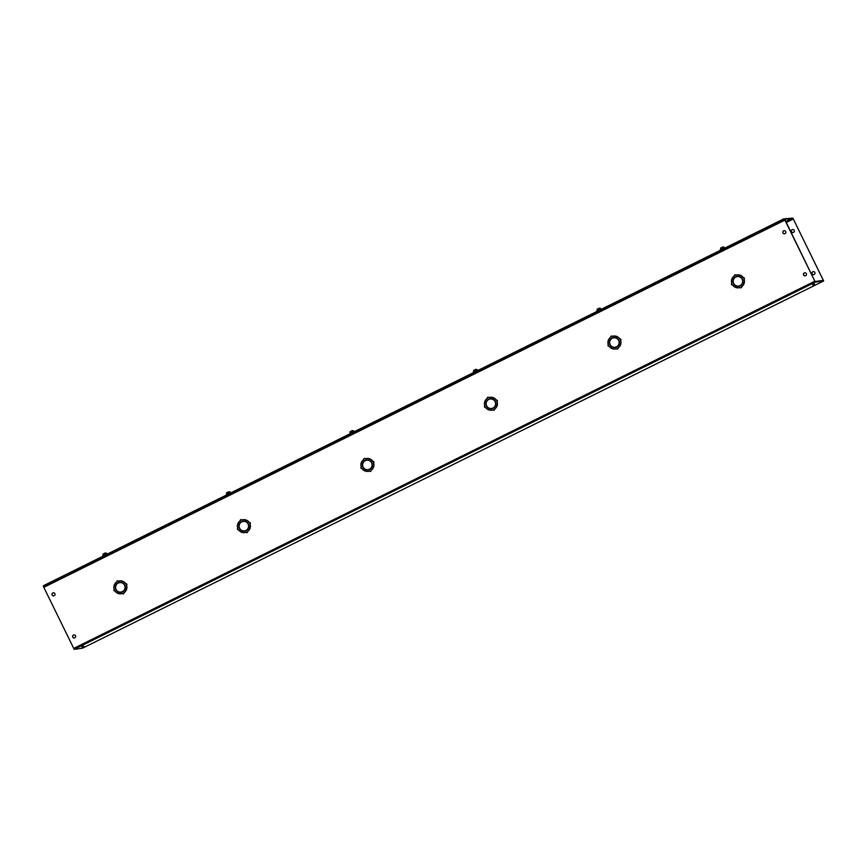 <?xml version="1.0" encoding="UTF-8"?>
<svg xmlns="http://www.w3.org/2000/svg" width="867" height="867" viewBox="0 0 867 867"><rect width="100%" height="100%" fill="white"/><g stroke="black" fill="none" stroke-linecap="round" stroke-linejoin="round"><path stroke-width="1.3" d="M43.718 586.32L784.169 219.427M784.776 219.34L792.297 218.289M792.557 218.159L783.801 218.852L784.093 219.438M783.801 218.852L43.35 585.745L43.643 586.33M814.547 284.062L812.704 284.896L814.547 284.062M83.731 646.186L81.888 647.01L83.731 646.186M804.262 272.942A1.539 1.528 82 0 1 806.397 273.874A1.539 1.528 82 0 1 805.15 275.847A1.539 1.528 82 0 1 804.262 272.942M805.194 275.836A1.539 1.528 82 0 1 804.348 272.932A1.539 1.528 82 0 1 804.771 272.791M783.638 230.839A1.539 1.528 82 0 1 785.773 231.76A1.539 1.528 82 0 1 784.527 233.743A1.539 1.528 82 0 1 783.638 230.839M784.57 233.732A1.539 1.528 82 0 1 783.714 230.828A1.539 1.528 82 0 1 784.136 230.687M73.457 635.056A1.539 1.528 82 0 1 75.592 635.988A1.539 1.528 82 0 1 74.345 637.96A1.539 1.528 82 0 1 73.457 635.056M74.389 637.949A1.539 1.528 82 0 1 73.532 635.045A1.539 1.528 82 0 1 73.955 634.904M52.833 592.952A1.539 1.528 82 0 1 54.968 593.873A1.539 1.528 82 0 1 53.721 595.857A1.539 1.528 82 0 1 52.833 592.952M53.765 595.846A1.539 1.528 82 0 1 52.909 592.941A1.539 1.528 82 0 1 53.331 592.8M742.965 283.043L744.124 283.444A6.502 6.459 82 0 1 741.502 286.804L741.393 286.814A0.726 0.715 82 0 1 740.851 287.855A0.726 0.715 82 0 1 740.115 287.454A6.502 6.459 82 0 1 735.866 287.497L736.321 286.132L735.812 287.486A6.502 6.459 82 0 1 732.474 284.831A0.726 0.715 82 0 1 731.477 284.398A0.726 0.715 82 0 1 731.846 283.542A6.502 6.459 82 0 1 731.791 279.261L733.254 279.705A5.061 5.018 -98 0 0 733.406 283.314M741.502 286.804A0.726 0.715 82 0 1 740.906 287.844M619.45 344.242L620.609 344.654A6.502 6.459 82 0 1 617.987 348.003L617.878 348.025A0.726 0.715 82 0 1 617.337 349.054A0.726 0.715 82 0 1 616.6 348.653A6.502 6.459 82 0 1 612.351 348.707L612.297 348.686A6.502 6.459 82 0 1 608.959 346.041A0.726 0.715 82 0 1 608.797 346.096M617.987 348.003A0.726 0.715 82 0 1 617.391 349.043M495.924 405.453L497.084 405.854A6.502 6.459 82 0 1 494.472 409.213L494.363 409.224A0.726 0.715 82 0 1 493.822 410.254A0.726 0.715 82 0 1 493.074 409.863A6.502 6.459 82 0 1 488.836 409.907L489.389 408.52A5.061 5.018 -98 0 0 491.632 408.747M494.472 409.213A0.726 0.715 82 0 1 493.876 410.243M372.409 466.652L373.569 467.053A6.502 6.459 82 0 1 370.946 470.413L370.848 470.423A0.726 0.715 82 0 1 370.307 471.464A0.726 0.715 82 0 1 369.559 471.063A6.502 6.459 82 0 1 365.321 471.106L365.267 471.084A6.502 6.459 82 0 1 361.929 468.44A0.726 0.715 82 0 1 361.756 468.494M370.946 470.413A0.726 0.715 82 0 1 370.361 471.453M248.894 527.851L250.054 528.252A6.502 6.459 82 0 1 247.431 531.612L247.333 531.623A0.726 0.715 82 0 1 246.792 532.663A0.726 0.715 82 0 1 246.044 532.262A6.502 6.459 82 0 1 244.852 532.576A6.502 6.459 82 0 1 244.808 532.576M247.431 531.612A0.726 0.715 82 0 1 246.835 532.652M125.379 589.051L126.539 589.462A6.502 6.459 82 0 1 123.916 592.811L123.818 592.833A0.726 0.715 82 0 1 123.277 593.862A0.726 0.715 82 0 1 122.529 593.462A6.502 6.459 82 0 1 121.337 593.776A6.502 6.459 82 0 1 121.282 593.776M123.916 592.811A0.726 0.715 82 0 1 123.32 593.852M813.279 271.599A1.539 1.528 -98 0 0 812.076 273.549A1.539 1.528 -98 0 0 813.712 274.644M814.135 274.503A1.539 1.528 -98 0 0 813.246 271.599A1.539 1.528 -98 0 0 812 273.582A1.539 1.528 -98 0 0 814.135 274.503M792.655 229.484A1.539 1.528 -98 0 0 791.441 231.435A1.539 1.528 -98 0 0 793.077 232.529M793.5 232.399A1.539 1.528 -98 0 0 792.611 229.495A1.539 1.528 -98 0 0 791.365 231.467A1.539 1.528 -98 0 0 793.5 232.399M82.549 648.169L74.194 649.35L815.294 282.133L823.65 280.962L82.549 648.169L823.65 280.962L792.85 218.094L823.357 280.366L815.002 281.547L784.722 219.232L43.393 586.482L74.194 649.35M815.294 282.133L784.494 219.275L43.393 586.482M735.498 276.931A5.061 5.018 -98 0 0 733.265 279.662L733.254 279.705M735.021 274.806A0.726 0.715 82 0 1 735.801 275.186M737.058 274.882A6.502 6.459 82 0 1 737.113 274.882A6.502 6.459 82 0 1 740.06 275.153L739.963 275.164A6.502 6.459 82 0 1 743.344 277.83A0.726 0.715 82 0 1 744.352 278.274A0.726 0.715 82 0 1 743.984 279.131A6.502 6.459 82 0 1 744.038 283.411L742.672 282.945A5.061 5.018 82 0 0 742.51 279.315L742.26 279.445A4.769 4.736 82 0 1 740.212 285.514L740.31 285.492A4.769 4.736 82 0 0 742.358 279.423L742.52 279.347M737.264 276.313A5.061 5.018 -98 0 0 735.996 276.681L735.899 276.692A5.061 5.018 82 0 1 739.508 276.54L739.551 276.53M735.899 276.692L736.029 276.952A4.769 4.736 82 0 1 742.141 278.979M737.351 276.595L737.253 276.606A4.769 4.736 82 0 1 742.054 279.022L742.315 278.892A5.061 5.018 82 0 0 739.54 276.551L740.115 275.175A6.502 6.459 82 0 1 743.442 277.798M743.615 277.765A0.726 0.715 82 0 1 744.081 279.12A6.502 6.459 82 0 1 744.135 283.39L744.038 283.411M740.125 287.476A6.502 6.459 82 0 1 738.868 287.768M739.8 285.709A4.769 4.736 82 0 1 738.576 286.056L738.673 286.045A4.769 4.736 82 0 0 739.811 285.742L739.93 285.969A5.061 5.018 82 0 1 736.321 286.132L736.278 286.121A5.061 5.018 82 0 1 733.515 283.769L733.612 283.758A5.061 5.018 -98 0 0 738.673 286.338M731.791 279.261L732.962 279.608M611.983 338.141A5.061 5.018 -98 0 0 609.75 340.872L609.729 340.915A5.061 5.018 -98 0 0 609.88 344.513M611.506 336.017A0.726 0.715 82 0 1 612.286 336.385M609.447 340.818L609.631 340.926A5.061 5.018 82 0 0 609.794 344.557L610.054 344.427A4.769 4.736 82 0 1 612.091 338.358L611.972 338.097A5.061 5.018 82 0 0 609.642 340.883L608.287 340.406A6.502 6.459 82 0 1 610.91 337.057A0.726 0.715 82 0 1 611.452 336.017A0.726 0.715 82 0 1 612.2 336.418A6.502 6.459 82 0 1 613.489 336.093L613.587 336.082A6.502 6.459 82 0 1 613.587 336.082A6.502 6.459 82 0 1 616.545 336.353L616.535 336.385M613.738 337.523A5.061 5.018 -98 0 0 612.481 337.881L612.384 337.902A5.061 5.018 82 0 1 615.982 337.74L616.491 336.385A6.502 6.459 82 0 1 619.829 339.04A0.726 0.715 82 0 1 620.837 339.474A0.726 0.715 82 0 1 620.469 340.33A6.502 6.459 82 0 1 620.523 344.611L619.157 344.145A5.061 5.018 82 0 0 618.995 340.514L618.735 340.644A4.769 4.736 82 0 1 616.697 346.713L616.795 346.692A4.769 4.736 82 0 0 618.843 340.633L619.005 340.547M613.782 337.805A4.769 4.736 82 0 1 618.626 340.189M616.491 336.385L616.6 336.374A6.502 6.459 82 0 1 619.916 338.997M620.1 338.964A0.726 0.715 82 0 1 620.566 340.319A6.502 6.459 82 0 1 620.62 344.6L620.523 344.611M616.6 348.675A6.502 6.459 82 0 1 615.407 348.967A6.502 6.459 82 0 1 615.353 348.967M610.097 344.958A5.061 5.018 -98 0 0 612.861 347.299L612.763 347.32A5.061 5.018 82 0 1 610 344.968L610.27 344.871A4.769 4.736 82 0 0 616.285 346.919L616.415 347.179A5.061 5.018 82 0 1 612.806 347.331L612.904 347.32A5.061 5.018 -98 0 0 615.147 347.537M616.296 346.941A4.769 4.736 82 0 1 615.115 347.255L615.061 347.266M488.468 399.34A5.061 5.018 -98 0 0 486.235 402.071L486.214 402.115A5.061 5.018 -98 0 0 486.365 405.713M485.932 402.017L486.116 402.125A5.061 5.018 82 0 0 486.279 405.756L486.539 405.637A4.769 4.736 82 0 1 488.576 399.568L488.457 399.308A5.061 5.018 82 0 0 486.127 402.082L484.772 401.616A6.502 6.459 82 0 1 487.395 398.256A0.726 0.715 82 0 1 487.937 397.216L488.034 397.205A0.726 0.715 82 0 1 488.771 397.585M490.028 397.292A6.502 6.459 82 0 1 490.072 397.281A6.502 6.459 82 0 1 493.03 397.563L493.02 397.585A6.502 6.459 82 0 1 496.314 400.24A0.726 0.715 82 0 1 497.322 400.673A0.726 0.715 82 0 1 496.954 401.54A6.502 6.459 82 0 1 497.008 405.81L495.642 405.355L496.986 405.864A6.502 6.459 82 0 1 494.363 409.224M490.223 398.722A5.061 5.018 -98 0 0 488.966 399.091L488.869 399.102A5.061 5.018 82 0 1 492.467 398.939L492.521 398.939M490.267 399.004A4.769 4.736 82 0 1 490.321 399.004A4.769 4.736 82 0 1 495.1 401.388M488.869 399.102L488.988 399.362A4.769 4.736 82 0 1 495.014 401.432L495.274 401.302A5.061 5.018 82 0 0 492.51 398.961L493.085 397.574A6.502 6.459 82 0 1 496.401 400.207M496.585 400.164A0.726 0.715 82 0 1 497.051 401.519A6.502 6.459 82 0 1 497.105 405.799L497.008 405.81M493.388 408.129L493.28 407.902A4.769 4.736 82 0 0 495.328 401.833L495.49 401.746M493.085 409.874A6.502 6.459 82 0 1 491.882 410.167A6.502 6.459 82 0 1 491.838 410.178M489.291 408.53A5.061 5.018 82 0 0 492.9 408.379L492.77 408.119A4.769 4.736 82 0 1 491.643 408.455A4.769 4.736 82 0 1 491.6 408.455M486.582 406.157A5.061 5.018 -98 0 0 489.346 408.509L489.248 408.52A5.061 5.018 82 0 1 486.485 406.179L486.755 406.081M485.455 407.262A0.726 0.715 82 0 1 485.282 407.295L485.227 407.306A0.726 0.715 82 0 1 484.805 405.94A6.502 6.459 82 0 1 484.751 401.67M362.417 463.216L362.601 463.325A5.061 5.018 82 0 1 364.931 460.507L365.061 460.767A4.769 4.736 82 0 0 363.024 466.836L362.764 466.966A5.061 5.018 82 0 1 362.601 463.325L362.699 463.314A5.061 5.018 -98 0 0 362.85 466.923M364.953 460.54A5.061 5.018 -98 0 0 362.709 463.271L362.699 463.314M364.476 458.415A0.726 0.715 82 0 1 365.256 458.784M366.513 458.491A6.502 6.459 82 0 1 366.557 458.48A6.502 6.459 82 0 1 369.505 458.762L369.505 458.784M366.708 459.922A5.061 5.018 -98 0 0 365.451 460.29L365.343 460.301A5.061 5.018 82 0 1 368.952 460.149L369.461 458.795A6.502 6.459 82 0 1 372.799 461.439A0.726 0.715 82 0 1 373.807 461.883A0.726 0.715 82 0 1 373.439 462.74A6.502 6.459 82 0 1 373.493 467.01L372.127 466.554A5.061 5.018 82 0 0 371.965 462.924L371.705 463.043A4.769 4.736 82 0 1 369.667 469.112L369.765 469.101A4.769 4.736 82 0 0 371.802 463.032L371.976 462.945M366.752 460.214A4.769 4.736 82 0 1 371.585 462.588M369.461 458.795L369.559 458.784A6.502 6.459 82 0 1 372.886 461.407M373.07 461.374A0.726 0.715 82 0 1 373.536 462.729A6.502 6.459 82 0 1 373.59 466.999L373.493 467.01M369.57 471.084A6.502 6.459 82 0 1 368.367 471.366A6.502 6.459 82 0 1 368.323 471.377M363.067 467.367A5.061 5.018 -98 0 0 365.831 469.708L365.733 469.719A5.061 5.018 82 0 1 362.97 467.378L363.24 467.28A4.769 4.736 82 0 0 369.255 469.318L369.375 469.578A5.061 5.018 82 0 1 365.776 469.741L365.874 469.719A5.061 5.018 -98 0 0 368.117 469.947M369.266 469.34A4.769 4.736 82 0 1 368.128 469.654A4.769 4.736 82 0 1 368.074 469.654M241.438 521.739A5.061 5.018 -98 0 0 239.194 524.47L239.184 524.513A5.061 5.018 -98 0 0 239.335 528.122M240.95 519.626A0.726 0.715 82 0 1 241.741 519.994M242.988 519.691A6.502 6.459 82 0 1 243.042 519.691A6.502 6.459 82 0 1 245.99 519.962L245.979 519.994A6.502 6.459 82 0 1 249.284 522.638A0.726 0.715 82 0 1 250.281 523.083A0.726 0.715 82 0 1 249.924 523.939A6.502 6.459 82 0 1 249.967 528.22L248.612 527.754A5.061 5.018 82 0 0 248.45 524.123L248.19 524.253A4.769 4.736 82 0 1 246.152 530.322L246.25 530.301A4.769 4.736 82 0 0 248.287 524.232L248.461 524.156M243.194 521.121A5.061 5.018 -98 0 0 241.936 521.49L241.828 521.5A5.061 5.018 82 0 1 245.437 521.349L246.044 519.983A6.502 6.459 82 0 1 249.371 522.606M243.237 521.414A4.769 4.736 82 0 1 248.07 523.787M249.555 522.573A0.726 0.715 82 0 1 250.021 523.928A6.502 6.459 82 0 1 250.075 528.198L249.967 528.22M239.455 528.577L239.552 528.567A5.061 5.018 -98 0 0 242.316 530.907L242.218 530.929A5.061 5.018 82 0 1 239.455 528.577L239.704 528.447A4.769 4.736 82 0 0 245.74 530.517L245.86 530.777A5.061 5.018 82 0 1 242.261 530.94L242.359 530.929A5.061 5.018 -98 0 0 244.602 531.146M245.751 530.55A4.769 4.736 82 0 1 244.559 530.864M246.044 532.262A6.502 6.459 82 0 1 241.806 532.305L241.752 532.295A6.502 6.459 82 0 1 238.414 529.639A0.726 0.715 82 0 1 237.406 529.206A0.726 0.715 82 0 1 237.775 528.35A6.502 6.459 82 0 1 237.721 524.069L238.902 524.416M115.387 585.626L115.571 585.734A5.061 5.018 82 0 1 117.901 582.917L118.031 583.177A4.769 4.736 82 0 0 115.983 589.235L115.734 589.365A5.061 5.018 82 0 1 115.571 585.734L115.669 585.724A5.061 5.018 -98 0 0 115.82 589.322M117.923 582.949A5.061 5.018 -98 0 0 115.679 585.68L115.669 585.724M117.435 580.825A0.726 0.715 82 0 1 118.226 581.193M119.473 580.901A6.502 6.459 82 0 1 122.475 581.161L122.464 581.193M119.679 582.331A5.061 5.018 -98 0 0 118.411 582.689L118.313 582.711A5.061 5.018 82 0 1 121.922 582.548L122.431 581.193A6.502 6.459 82 0 1 125.769 583.849A0.726 0.715 82 0 1 126.766 584.282A0.726 0.715 82 0 1 126.398 585.138A6.502 6.459 82 0 1 126.452 589.419L125.097 588.953A5.061 5.018 82 0 0 124.935 585.323L124.675 585.453A4.769 4.736 82 0 1 122.626 591.522L122.735 591.511A4.769 4.736 82 0 0 124.772 585.442L124.946 585.355M119.722 582.613A4.769 4.736 82 0 1 124.555 584.997M122.431 581.193L122.529 581.183A6.502 6.459 82 0 1 125.856 583.805M126.029 583.773A0.726 0.715 82 0 1 126.506 585.127A6.502 6.459 82 0 1 126.56 589.408L126.452 589.419M115.929 589.788L116.037 589.766A5.061 5.018 -98 0 0 118.801 592.118L118.703 592.128A5.061 5.018 82 0 1 115.929 589.788L116.189 589.658A4.769 4.736 82 0 0 122.214 591.727L122.345 591.988A5.061 5.018 82 0 1 118.736 592.139L118.844 592.128A5.061 5.018 -98 0 0 121.087 592.345M122.236 591.749A4.769 4.736 82 0 1 121.044 592.063M785.881 222.201L792.904 218.722M785.6 221.605L792.622 218.126M739.508 276.54L739.963 275.164A6.502 6.459 82 0 0 735.715 275.218A0.726 0.715 82 0 0 734.967 274.817A0.726 0.715 82 0 0 734.425 275.847A6.502 6.459 82 0 0 731.802 279.207L733.168 279.683A5.061 5.018 82 0 1 735.487 276.898L735.617 277.158A4.769 4.736 82 0 0 733.569 283.227L733.309 283.357A5.061 5.018 82 0 1 733.146 279.727M738.576 286.056A4.769 4.736 82 0 1 733.775 283.639L733.515 283.769M744.124 283.444L744.016 283.466A6.502 6.459 82 0 1 741.393 286.814M742.759 282.978L744.016 283.466M742.661 282.989A5.061 5.018 82 0 1 740.342 285.763L740.212 285.514M608.959 346.041A0.726 0.715 82 0 1 607.962 345.597A0.726 0.715 82 0 1 608.32 344.741A6.502 6.459 82 0 1 608.266 340.46M612.763 347.32L612.297 348.686M612.351 348.707L612.806 347.331M620.609 344.654L620.501 344.665A6.502 6.459 82 0 1 617.878 348.025M619.244 344.177L620.501 344.665M619.146 344.188A5.061 5.018 82 0 1 616.827 346.973L616.697 346.713M616.545 336.353L615.982 337.74A5.061 5.018 82 0 1 618.789 340.102L618.539 340.232A4.769 4.736 82 0 0 613.728 337.816L613.836 337.794M612.384 337.902L612.503 338.163A4.769 4.736 82 0 1 613.728 337.816M613.489 336.093A6.502 6.459 82 0 1 616.437 336.374M488.847 409.874L488.782 409.885A6.502 6.459 82 0 1 485.444 407.241A0.726 0.715 82 0 1 485.227 407.306M489.248 408.52L488.782 409.885M492.77 408.119A4.769 4.736 82 0 1 486.745 406.049L486.485 406.179M495.729 405.377L495.631 405.388A5.061 5.018 82 0 1 493.312 408.173L493.28 407.902M495.328 401.833L495.22 401.844A4.769 4.736 82 0 1 493.182 407.913M495.22 401.844L495.48 401.714A5.061 5.018 82 0 1 495.642 405.355M493.03 397.563L492.467 398.939M487.937 397.216A0.726 0.715 82 0 1 488.685 397.617A6.502 6.459 82 0 1 492.922 397.574M361.929 468.44A0.726 0.715 82 0 1 360.921 468.007A0.726 0.715 82 0 1 361.29 467.14A6.502 6.459 82 0 1 361.236 462.87M365.733 469.719L365.267 471.084M365.321 471.106L365.776 469.741M373.569 467.053L373.471 467.064A6.502 6.459 82 0 1 370.848 470.423M372.214 466.587L373.471 467.064M372.116 466.598A5.061 5.018 82 0 1 369.786 469.372L369.667 469.112M368.995 460.16A5.061 5.018 82 0 1 371.759 462.501L371.499 462.631A4.769 4.736 82 0 0 366.698 460.214L366.795 460.204M365.343 460.301L365.473 460.561A4.769 4.736 82 0 1 366.698 460.214M369.505 458.762L368.952 460.149M362.612 463.292L361.257 462.815A6.502 6.459 82 0 1 363.88 459.456A0.726 0.715 82 0 1 364.422 458.426A0.726 0.715 82 0 1 365.17 458.816A6.502 6.459 82 0 1 369.407 458.773M245.99 519.962L245.892 519.972A6.502 6.459 82 0 0 241.644 520.027A0.726 0.715 82 0 0 240.907 519.626A0.726 0.715 82 0 0 240.365 520.655A6.502 6.459 82 0 0 237.742 524.015L239.097 524.492A5.061 5.018 82 0 1 241.416 521.706L241.546 521.967A4.769 4.736 82 0 0 239.509 528.036L239.249 528.166A5.061 5.018 82 0 1 239.086 524.535L239.184 524.513M237.721 524.069L239.086 524.535M242.218 530.929L241.752 532.295M241.806 532.305L242.261 530.94M250.054 528.252L249.956 528.274A6.502 6.459 82 0 1 247.333 531.623M248.699 527.786L249.956 528.274M248.601 527.797A5.061 5.018 82 0 1 246.271 530.582L246.152 530.322M245.48 521.36A5.061 5.018 82 0 1 248.244 523.711L247.984 523.831A4.769 4.736 82 0 0 243.183 521.414L243.28 521.403M241.828 521.5L241.958 521.761A4.769 4.736 82 0 1 243.183 521.414M245.892 519.972L245.437 521.349M118.291 593.483L118.237 593.494A6.502 6.459 82 0 1 114.899 590.85A0.726 0.715 82 0 1 113.891 590.405A0.726 0.715 82 0 1 114.26 589.549A6.502 6.459 82 0 1 114.206 585.268M118.703 592.128L118.237 593.494M122.529 593.462A6.502 6.459 82 0 1 118.28 593.516L118.736 592.139M126.539 589.462L126.441 589.473A6.502 6.459 82 0 1 123.818 592.833M125.173 588.986L126.441 589.473M125.076 588.996A5.061 5.018 82 0 1 122.756 591.782L122.626 591.522M121.965 582.559A5.061 5.018 82 0 1 124.729 584.911L124.469 585.041A4.769 4.736 82 0 0 119.668 582.624L119.765 582.602M118.313 582.711L118.443 582.971A4.769 4.736 82 0 1 119.668 582.624M122.475 581.161L121.922 582.548M115.582 585.691L114.227 585.214A6.502 6.459 82 0 1 116.839 581.865A0.726 0.715 82 0 1 117.392 580.825A0.726 0.715 82 0 1 118.129 581.226A6.502 6.459 82 0 1 122.377 581.183M228.801 491.752L230.123 492.066L228.725 491.762L226.558 492.879L228.725 491.762M226.807 492.705L226.623 494.743L230.546 492.987M352.327 430.541L353.638 430.856L352.24 430.552L350.073 431.679L352.24 430.552M350.333 431.506L350.138 433.533L354.061 431.788M105.286 552.951L106.608 553.265L105.2 552.962L103.043 554.089L105.2 552.962M103.292 553.905L103.108 555.942L107.031 554.186M475.842 369.342L477.153 369.656L475.755 369.353L473.588 370.48L475.755 369.353M473.848 370.296L473.653 372.333L477.576 370.577M599.357 308.143L600.668 308.457L599.27 308.153L597.103 309.27L599.27 308.153M597.363 309.096L597.179 311.134L601.102 309.378M722.872 246.943L724.194 247.247L722.785 246.954L720.618 248.07L722.785 246.954M720.878 247.897L720.694 249.924L724.617 248.179M814.731 281.255L73.63 648.473M784.808 220.175L43.708 587.393M823.249 280.063L822.339 280.507M786.066 222.581L793.327 218.983M793.142 218.69L785.914 222.266M230.123 492.055L226.32 494.114M353.638 430.856L349.834 432.915M106.608 553.254L102.805 555.313M477.153 369.656L473.349 371.705M600.668 308.446L596.864 310.505M724.194 247.247L720.39 249.306M230.21 492.207L230.514 492.824M353.725 431.007L354.039 431.625M106.695 553.406L106.999 554.035M477.251 369.797L477.554 370.426M600.766 308.598L601.069 309.226M724.281 247.398L724.584 248.016"/></g></svg>
